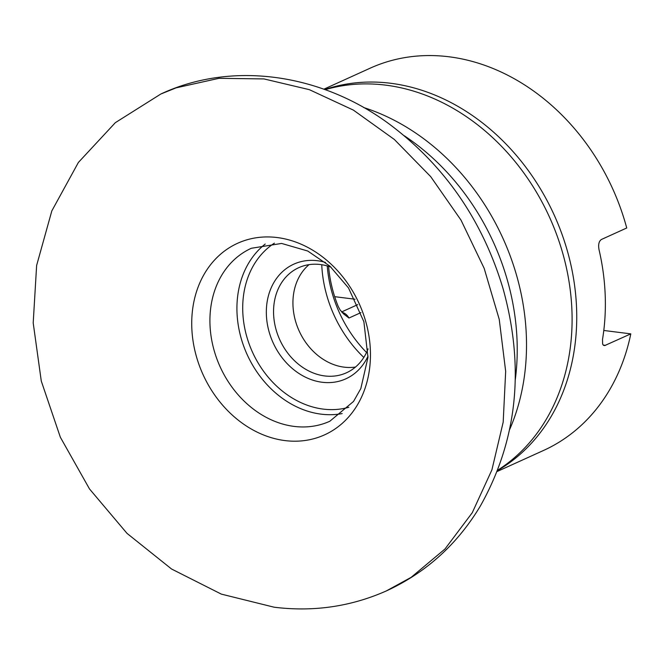 <?xml version="1.0" encoding="UTF-8"?>
<svg xmlns="http://www.w3.org/2000/svg" width="664" height="664" viewBox="0 0 664 664"><rect width="100%" height="100%" fill="white"/><g stroke="black" fill="none" stroke-linecap="round" stroke-linejoin="round"><path stroke-width="1" d="M497.278 471.448L543.542 450.458A209.882 171.08 -114.4 0 0 630.8 333.868L604.663 345.595L603.451 345.297L602.63 344.06L602.505 339.487A209.882 171.08 65.6 0 0 599.061 249.813C598.09 244.692 598.87 241.248 601.41 239.48L626.733 227.984A209.882 171.08 -114.4 0 0 449.047 56.789A209.882 171.08 -114.4 0 0 370.114 68.201L323.858 89.192M360.934 312.603L348.957 318.031L343.479 313.815L340.018 309.822L338.142 306.278A116.482 94.952 65.6 0 1 328.572 266.322M327.252 265.924A116.482 94.952 -114.4 0 0 366.528 352.493M321.741 264.72A115.47 94.122 -114.4 0 0 363.806 357.439M309.042 264.646A57.718 47.044 -114.4 0 0 299.115 330.888A57.718 47.044 -114.4 0 0 355.506 367.043M368.072 348.874A57.718 47.044 65.6 0 1 346.434 372.794A57.718 47.044 65.6 0 1 324.721 375.94A57.718 47.044 65.6 0 1 275.402 327.061A57.718 47.044 65.6 0 1 298.742 267.683A57.718 47.044 65.6 0 1 320.446 264.538A57.718 47.044 65.6 0 1 330.996 267.152M325.543 262.429A62.964 51.327 -114.4 0 0 266.355 310.221A62.964 51.327 -114.4 0 0 322.148 382.257A62.964 51.327 -114.4 0 0 368.039 356.078M355.082 299.232L334.673 296.675M630.8 333.868L603.8 330.473M386.323 590.935L411.157 577.331L444.996 548.995L472.262 512.716L491.908 469.88L503.188 422.138L505.669 371.325L499.245 319.401L484.172 268.347L461.024 220.141L430.687 176.616L394.341 139.465L353.373 110.1L309.349 89.665L263.981 78.925L218.996 78.31L176.134 87.839L160.871 93.998L115.362 122.649L78.394 162.439L51.817 210.92L36.628 265.459L33.2 322.92L41.276 381.045L60.349 437.236L89.499 488.945L127.007 533.366L171.561 569.015L221.319 594.114L274.157 607.211C313.474 612.059 350.858 606.63 386.323 590.935C425.939 572.7 457.28 544.414 480.338 506.051C517.43 440.033 524.975 367.491 502.997 288.425C482.471 220.299 444.656 165.585 389.552 124.259C321.799 73.878 232.583 60.482 160.871 93.998M324.812 89.54A209.882 171.08 65.6 0 1 390.664 83.274A209.882 171.08 65.6 0 1 567.869 252.718A209.882 171.08 65.6 0 1 497.651 470.502M277.187 237.546A105.194 85.747 65.6 0 1 370.371 350.285A105.194 85.747 65.6 0 1 284.989 440.589A105.194 85.747 65.6 0 1 191.805 327.85A105.194 85.747 65.6 0 1 277.187 237.546M515.206 380.281A220.373 179.629 -114.4 0 0 404.251 135.738M497.776 470.17L499.585 468.975A210.314 171.428 -114.4 0 0 561.877 250.278A210.314 171.428 -114.4 0 0 385.635 85.133A210.314 171.428 -114.4 0 0 327.227 89.084L325.152 89.657M363.598 107.51A219.51 178.931 65.6 0 1 509.695 429.434M348.849 407.264A90.769 73.995 65.6 0 1 323.185 409.099A90.769 73.995 65.6 0 1 247.033 337.536A90.769 73.995 65.6 0 1 274.398 243.165M294.119 426.404A94.969 77.414 -114.4 0 0 329.834 421.242L353.53 401.446L360.826 388.564L367.972 357.406L363.88 321.708L348.492 287.919L329.883 266.131L307.731 251.017L281.594 243.439L251.357 248.27A94.969 77.414 -114.4 0 0 212.961 345.986A94.969 77.414 -114.4 0 0 294.119 426.404M265.235 244.02A94.969 77.414 -114.4 0 0 242.526 342.74A94.969 77.414 -114.4 0 0 321.127 414.153A94.969 77.414 -114.4 0 0 342.167 413.589M357.68 304.651L341.636 311.931M605.477 345.363L603.211 345.072M348.957 318.031A10.491 8.557 -114.4 0 0 341.977 312.304"/></g></svg>
